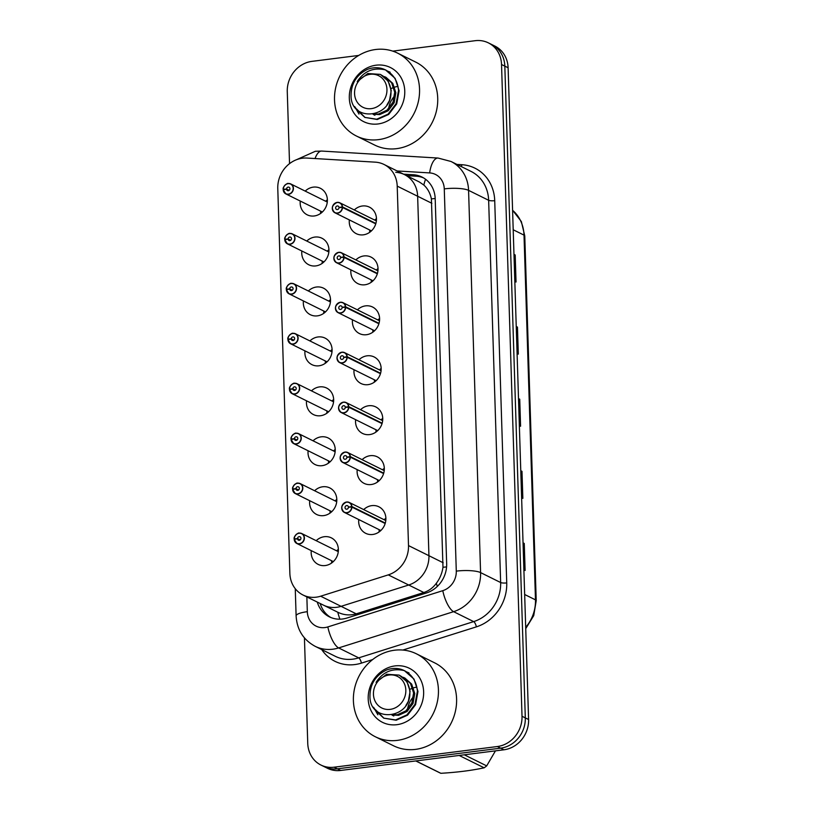 <?xml version="1.0" encoding="UTF-8"?>
<svg xmlns="http://www.w3.org/2000/svg" width="814" height="814" viewBox="0 0 814 814"><rect width="100%" height="100%" fill="white"/><g stroke="black" fill="none" stroke-linecap="round" stroke-linejoin="round"><path stroke-width="1.22" d="M355.85 259.9A14.815 13.299 116.4 0 1 363.98 255.932A14.815 13.299 116.4 0 1 371.001 257.082A14.815 13.299 116.4 0 1 377.665 272.517A14.815 13.299 116.4 0 1 364.886 284.778A14.815 13.299 116.4 0 1 357.855 283.618A14.815 13.299 116.4 0 1 350.915 269.851M357.417 309.839A14.815 13.299 116.4 0 1 365.547 305.871A14.815 13.299 116.4 0 1 372.578 307.02A14.815 13.299 116.4 0 1 379.232 322.456A14.815 13.299 116.4 0 1 366.453 334.717A14.815 13.299 116.4 0 1 359.422 333.557A14.815 13.299 116.4 0 1 352.482 319.79M358.984 359.778A14.815 13.299 116.4 0 1 367.114 355.81A14.815 13.299 116.4 0 1 374.145 356.959A14.815 13.299 116.4 0 1 380.799 372.405A14.815 13.299 116.4 0 1 368.02 384.656A14.815 13.299 116.4 0 1 360.989 383.506A14.815 13.299 116.4 0 1 354.049 369.729M360.551 409.717A14.815 13.299 116.4 0 1 368.681 405.748A14.815 13.299 116.4 0 1 375.712 406.898A14.815 13.299 116.4 0 1 382.377 422.344A14.815 13.299 116.4 0 1 369.587 434.595A14.815 13.299 116.4 0 1 362.556 433.445A14.815 13.299 116.4 0 1 355.626 419.668M362.128 459.656A14.815 13.299 116.4 0 1 370.258 455.687A14.815 13.299 116.4 0 1 377.279 456.837A14.815 13.299 116.4 0 1 383.943 472.283A14.815 13.299 116.4 0 1 371.164 484.534A14.815 13.299 116.4 0 1 364.133 483.384A14.815 13.299 116.4 0 1 357.193 469.617M363.695 509.595A14.815 13.299 116.4 0 1 371.825 505.626A14.815 13.299 116.4 0 1 378.856 506.776A14.815 13.299 116.4 0 1 385.51 522.222A14.815 13.299 116.4 0 1 372.731 534.472A14.815 13.299 116.4 0 1 365.7 533.323A14.815 13.299 116.4 0 1 358.76 519.556M354.273 209.961A14.815 13.299 116.4 0 1 362.403 205.993A14.815 13.299 116.4 0 1 369.434 207.143A14.815 13.299 116.4 0 1 376.099 222.578A14.815 13.299 116.4 0 1 363.309 234.839A14.815 13.299 116.4 0 1 356.288 233.679A14.815 13.299 116.4 0 1 349.348 219.912M306.766 241.046A14.815 13.299 116.4 0 1 314.896 237.067A14.815 13.299 116.4 0 1 321.927 238.227A14.815 13.299 116.4 0 1 328.581 253.663A14.815 13.299 116.4 0 1 315.801 265.913A14.815 13.299 116.4 0 1 308.771 264.764A14.815 13.299 116.4 0 1 301.831 250.997M308.333 290.985A14.815 13.299 116.4 0 1 316.463 287.016A14.815 13.299 116.4 0 1 323.494 288.166A14.815 13.299 116.4 0 1 330.158 303.602A14.815 13.299 116.4 0 1 317.368 315.863A14.815 13.299 116.4 0 1 310.338 314.703A14.815 13.299 116.4 0 1 303.408 300.936M309.91 340.924A14.815 13.299 116.4 0 1 318.04 336.955A14.815 13.299 116.4 0 1 325.061 338.105A14.815 13.299 116.4 0 1 331.725 353.541A14.815 13.299 116.4 0 1 318.946 365.801A14.815 13.299 116.4 0 1 311.915 364.641A14.815 13.299 116.4 0 1 304.975 350.875M311.477 390.862A14.815 13.299 116.4 0 1 319.607 386.894A14.815 13.299 116.4 0 1 326.638 388.044A14.815 13.299 116.4 0 1 333.292 403.479A14.815 13.299 116.4 0 1 320.513 415.74A14.815 13.299 116.4 0 1 313.482 414.591A14.815 13.299 116.4 0 1 306.542 400.814M313.044 440.801A14.815 13.299 116.4 0 1 321.174 436.833A14.815 13.299 116.4 0 1 328.205 437.983A14.815 13.299 116.4 0 1 334.859 453.429A14.815 13.299 116.4 0 1 322.079 465.679A14.815 13.299 116.4 0 1 315.049 464.529A14.815 13.299 116.4 0 1 308.109 450.753M314.611 490.74A14.815 13.299 116.4 0 1 322.741 486.772A14.815 13.299 116.4 0 1 329.772 487.922A14.815 13.299 116.4 0 1 336.436 503.367A14.815 13.299 116.4 0 1 323.646 515.618A14.815 13.299 116.4 0 1 316.615 514.468A14.815 13.299 116.4 0 1 309.686 500.691M316.188 540.679A14.815 13.299 116.4 0 1 324.308 536.711A14.815 13.299 116.4 0 1 331.339 537.861A14.815 13.299 116.4 0 1 338.003 553.306A14.815 13.299 116.4 0 1 325.224 565.557A14.815 13.299 116.4 0 1 318.193 564.407A14.815 13.299 116.4 0 1 311.253 550.64M305.199 191.107A14.815 13.299 116.4 0 1 313.329 187.128A14.815 13.299 116.4 0 1 320.36 188.288A14.815 13.299 116.4 0 1 327.014 203.724A14.815 13.299 116.4 0 1 314.235 215.975A14.815 13.299 116.4 0 1 307.204 214.825A14.815 13.299 116.4 0 1 300.264 201.058M306.868 158.058A27.768 24.939 -63.6 0 0 302.432 158.211A27.768 24.939 -63.6 0 0 277.778 188.482L289.865 573.371A27.768 24.939 -63.6 0 0 303.042 595.024A27.768 24.939 -63.6 0 0 320.645 596.204L388.268 574.877A27.768 24.939 -63.6 0 0 408.506 545.584L397.212 186.131A27.768 24.939 -63.6 0 0 384.035 164.469A27.768 24.939 -63.6 0 0 375.295 162.159L306.868 158.058M339.896 619.189A27.768 9.249 -107.5 0 1 337.759 612.22L323.484 605.148A27.768 24.939 -63.6 0 0 341.076 606.338L408.699 585.012A27.768 24.939 -63.6 0 0 428.937 555.708L417.643 196.255A27.768 24.939 -63.6 0 0 404.466 174.603A27.768 24.939 -63.6 0 0 395.726 172.293M327.381 199.786A14.815 13.299 -63.6 0 0 325.631 201.231A14.815 13.299 -63.6 0 1 327.381 199.786M320.696 211.182A14.815 13.299 -63.6 0 0 320.614 213.451A14.815 13.299 -63.6 0 1 320.696 211.182M338.37 549.369A14.815 13.299 -63.6 0 0 336.62 550.813A14.815 13.299 -63.6 0 1 338.37 549.369M331.685 560.765A14.815 13.299 -63.6 0 0 331.593 563.034A14.815 13.299 -63.6 0 1 331.685 560.765M336.803 499.43A14.815 13.299 -63.6 0 0 335.053 500.875A14.815 13.299 -63.6 0 1 336.803 499.43M330.118 510.826A14.815 13.299 -63.6 0 0 330.026 513.085A14.815 13.299 -63.6 0 1 330.118 510.826M335.226 449.491A14.815 13.299 -63.6 0 0 333.475 450.925A14.815 13.299 -63.6 0 1 335.226 449.491M328.551 460.887A14.815 13.299 -63.6 0 0 328.459 463.146A14.815 13.299 -63.6 0 1 328.551 460.887M333.659 399.542A14.815 13.299 -63.6 0 0 331.909 400.987A14.815 13.299 -63.6 0 1 333.659 399.542M326.974 410.948A14.815 13.299 -63.6 0 0 326.892 413.207A14.815 13.299 -63.6 0 1 326.974 410.948M332.092 349.603A14.815 13.299 -63.6 0 0 330.342 351.048A14.815 13.299 -63.6 0 1 332.092 349.603M325.407 360.999A14.815 13.299 -63.6 0 0 325.315 363.268A14.815 13.299 -63.6 0 1 325.407 360.999M330.525 299.664A14.815 13.299 -63.6 0 0 328.775 301.109A14.815 13.299 -63.6 0 1 330.525 299.664M323.84 311.06A14.815 13.299 -63.6 0 0 323.748 313.329A14.815 13.299 -63.6 0 1 323.84 311.06M328.948 249.725A14.815 13.299 -63.6 0 0 327.197 251.17A14.815 13.299 -63.6 0 1 328.948 249.725M322.273 261.121A14.815 13.299 -63.6 0 0 322.181 263.39A14.815 13.299 -63.6 0 1 322.273 261.121M376.465 218.64A14.815 13.299 -63.6 0 0 374.715 220.085A14.815 13.299 -63.6 0 1 376.465 218.64M369.78 230.036A14.815 13.299 -63.6 0 0 369.688 232.305A14.815 13.299 -63.6 0 1 369.78 230.036M385.877 518.284A14.815 13.299 -63.6 0 0 384.127 519.729A14.815 13.299 -63.6 0 1 385.877 518.284M379.192 529.68A14.815 13.299 -63.6 0 0 379.11 531.949A14.815 13.299 -63.6 0 1 379.192 529.68M384.31 468.345A14.815 13.299 -63.6 0 0 382.56 469.79A14.815 13.299 -63.6 0 1 384.31 468.345M377.625 479.741A14.815 13.299 -63.6 0 0 377.533 482.01A14.815 13.299 -63.6 0 1 377.625 479.741M382.743 418.406A14.815 13.299 -63.6 0 0 380.993 419.841A14.815 13.299 -63.6 0 1 382.743 418.406M376.058 429.802A14.815 13.299 -63.6 0 0 375.966 432.061A14.815 13.299 -63.6 0 1 376.058 429.802M381.166 368.467A14.815 13.299 -63.6 0 0 379.416 369.902A14.815 13.299 -63.6 0 1 381.166 368.467M374.491 379.863A14.815 13.299 -63.6 0 0 374.399 382.122A14.815 13.299 -63.6 0 1 374.491 379.863M379.599 318.518A14.815 13.299 -63.6 0 0 377.849 319.963A14.815 13.299 -63.6 0 1 379.599 318.518M372.914 329.914A14.815 13.299 -63.6 0 0 372.832 332.183A14.815 13.299 -63.6 0 1 372.914 329.914M378.032 268.579A14.815 13.299 -63.6 0 0 376.282 270.024A14.815 13.299 -63.6 0 1 378.032 268.579M371.347 279.975A14.815 13.299 -63.6 0 0 371.255 282.244A14.815 13.299 -63.6 0 1 371.347 279.975M303.042 595.024L323.484 605.148A27.768 24.939 -63.6 0 0 341.076 606.338L408.699 585.012A27.768 24.939 -63.6 0 0 428.937 555.708L417.643 196.255A27.768 24.939 -63.6 0 0 404.466 174.603L384.035 164.469M337.759 612.22C343.722 615.13 349.878 615.669 356.217 613.837L423.84 592.511C428.917 590.822 433.079 587.739 436.345 583.262C439.916 578.52 442.124 573.188 442.979 567.277L431.4 198.891C430.179 193.152 427.655 188.533 423.829 185.043L419.332 181.97L404.466 174.603M392.775 51.129L475.183 40.7A27.768 24.939 116.4 0 1 488.359 42.857A27.768 24.939 116.4 0 1 501.536 64.51L522.018 716.259A27.768 24.939 116.4 0 1 497.364 746.53L334.116 767.195L337.393 768.823A27.768 24.939 116.4 0 1 324.216 766.666A27.768 24.939 116.4 0 0 337.393 768.823L500.641 748.158L337.393 768.823L340.679 770.451A27.768 24.939 116.4 0 1 327.503 768.294L320.93 765.038A27.768 24.939 116.4 0 1 307.753 743.386L304.436 637.922M522.018 716.259L525.305 717.887A27.768 24.939 116.4 0 1 500.641 748.158A27.768 24.939 116.4 0 0 525.305 717.887L504.822 66.138L525.305 717.887L528.591 719.515A27.768 24.939 116.4 0 1 503.927 749.786L340.679 770.451M488.359 42.857L491.646 44.485A27.768 24.939 116.4 0 1 504.822 66.138A27.768 24.939 116.4 0 0 491.646 44.485L494.932 46.113A27.768 24.939 116.4 0 1 508.109 67.766L528.591 719.515M523.036 542.836L524.257 543.437L525.111 570.482L523.88 569.881M516.239 326.485L517.46 327.096L518.304 354.141L517.083 353.53M513.97 254.375L515.191 254.975L516.045 282.02L514.824 281.42M520.767 470.716L521.988 471.326L522.842 498.372L521.621 497.761M518.498 398.606L519.729 399.206L520.573 426.251L519.352 425.651M518.508 398.779L519.118 398.972A7.407 1.669 -1.8 0 1 519.729 399.206M520.777 470.899L521.377 471.092A7.407 1.669 -1.8 0 1 521.988 471.326M513.98 254.548L514.58 254.741A7.407 1.669 -1.8 0 1 515.191 254.975M516.239 326.668L516.849 326.862A7.407 1.669 -1.8 0 1 517.46 327.096M523.036 543.009L523.646 543.203A7.407 1.669 -1.8 0 1 524.257 543.437M289.54 163.645L287.271 91.636A27.768 24.939 116.4 0 1 311.935 61.365L358.699 55.444M334.116 767.195A27.768 24.939 116.4 0 1 320.93 765.038M317.277 602.075A27.768 24.939 -63.6 0 0 329.365 616.839A27.768 24.939 -63.6 0 0 346.968 618.029L426.414 592.968A27.768 24.939 -63.6 0 0 446.662 563.664L435.195 198.728A27.768 24.939 -63.6 0 0 422.018 177.065A27.768 24.939 -63.6 0 0 413.278 174.756L403.622 174.176M330.85 617.511A27.768 24.939 116.4 0 1 320.197 603.52M406.542 175.631L416.198 176.211A27.768 24.939 116.4 0 1 423.443 177.849M288.136 183.526A5.556 4.986 116.4 0 1 290.781 183.954A5.556 4.986 116.4 0 1 293.274 189.743A5.556 4.986 116.4 0 1 288.482 194.343A5.556 4.986 116.4 0 1 285.846 193.905A5.556 4.986 116.4 0 1 283.221 189.815L283.323 189.754A5.372 4.823 -63.6 0 0 288.4 194.129A5.372 4.823 -63.6 0 0 293.172 188.268A5.372 4.823 -63.6 0 0 288.075 183.669A5.372 4.823 -63.6 0 0 283.303 189.296L283.842 189.662M283.303 189.296L286.538 189.031A1.852 1.659 116.4 0 1 289.062 187.24A1.852 1.659 116.4 0 1 288.298 190.7A1.852 1.659 116.4 0 1 286.538 189.194L289.031 190.425M286.538 189.194L283.323 189.754M286.538 189.031L289.163 190.334M342.491 207.377A5.556 4.986 116.4 0 1 337.556 213.197A5.556 4.986 116.4 0 1 334.92 212.769A5.556 4.986 116.4 0 1 332.427 206.98A5.556 4.986 116.4 0 1 337.22 202.381A5.556 4.986 116.4 0 1 339.855 202.808A5.556 4.986 116.4 0 1 342.48 206.909L342.236 206.898A5.372 4.823 -63.6 0 0 337.149 202.523A5.372 4.823 -63.6 0 0 332.387 208.374A5.372 4.823 -63.6 0 0 337.484 212.983A5.372 4.823 -63.6 0 0 342.246 207.356L375.753 223.86M342.246 207.356L339.021 207.621A1.852 1.659 116.4 0 1 336.497 209.412A1.852 1.659 116.4 0 1 337.261 205.952A1.852 1.659 116.4 0 1 339.011 207.458L339.285 207.59M342.48 206.909L375.875 223.453M339.011 207.458L342.236 206.898M289.713 233.465A5.556 4.986 116.4 0 1 292.348 233.893A5.556 4.986 116.4 0 1 294.841 239.682A5.556 4.986 116.4 0 1 290.049 244.281A5.556 4.986 116.4 0 1 287.413 243.854A5.556 4.986 116.4 0 1 284.788 239.754L284.89 239.692A5.372 4.823 -63.6 0 0 289.967 244.068A5.372 4.823 -63.6 0 0 294.739 238.217A5.372 4.823 -63.6 0 0 289.642 233.608A5.372 4.823 -63.6 0 0 284.869 239.235L285.409 239.601M284.869 239.235L288.105 238.97A1.852 1.659 116.4 0 1 290.629 237.179A1.852 1.659 116.4 0 1 289.865 240.639A1.852 1.659 116.4 0 1 288.115 239.133L290.598 240.364M288.115 239.133L284.89 239.692M288.105 238.97L290.73 240.272M286.345 289.194A5.556 4.986 116.4 0 1 291.249 283.404A5.556 4.986 116.4 0 1 293.915 283.832A5.556 4.986 116.4 0 1 296.408 289.631A5.556 4.986 116.4 0 1 291.616 294.22A5.556 4.986 116.4 0 1 288.98 293.793A5.556 4.986 116.4 0 1 286.355 289.692L286.457 289.631A5.372 4.823 -63.6 0 0 291.544 294.007A5.372 4.823 -63.6 0 0 296.306 288.156A5.372 4.823 -63.6 0 0 291.209 283.547A5.372 4.823 -63.6 0 0 286.447 289.173L286.986 289.54M286.447 289.173L289.672 288.909A1.852 1.659 116.4 0 1 292.195 287.118A1.852 1.659 116.4 0 1 291.432 290.578A1.852 1.659 116.4 0 1 289.682 289.072L292.175 290.303M289.682 289.072L286.457 289.631M286.335 289.204L286.345 289.224C285.419 286.732 290.934 282.407 291.259 283.404L293.915 283.832L330.433 301.933M289.672 288.909L292.297 290.211M332 351.872L295.482 333.781L292.826 333.343C292.501 332.346 286.986 336.67 287.902 339.143A5.556 4.986 116.4 0 1 292.816 333.353A5.556 4.986 116.4 0 1 295.482 333.781A5.556 4.986 116.4 0 1 297.985 339.57A5.556 4.986 116.4 0 1 293.193 344.159A5.556 4.986 116.4 0 1 290.557 343.732A5.556 4.986 116.4 0 1 287.932 339.631L288.024 339.57A5.372 4.823 -63.6 0 0 293.111 343.946A5.372 4.823 -63.6 0 0 297.873 338.095A5.372 4.823 -63.6 0 0 292.786 333.486A5.372 4.823 -63.6 0 0 288.014 339.112L288.553 339.479M288.014 339.112L291.249 338.858A1.852 1.659 116.4 0 1 293.773 337.057A1.852 1.659 116.4 0 1 292.999 340.517A1.852 1.659 116.4 0 1 291.249 339.011L293.742 340.242M291.249 339.011L288.024 339.57M291.249 338.858L293.864 340.15M333.567 401.811L297.059 383.72L294.403 383.282A5.556 4.986 116.4 0 1 297.059 383.72A5.556 4.986 116.4 0 1 299.552 389.509A5.556 4.986 116.4 0 1 294.76 394.098A5.556 4.986 116.4 0 1 292.124 393.671A5.556 4.986 116.4 0 1 289.499 389.57L289.591 389.509A5.372 4.823 -63.6 0 0 294.678 393.884A5.372 4.823 -63.6 0 0 299.45 388.034A5.372 4.823 -63.6 0 0 294.353 383.425A5.372 4.823 -63.6 0 0 289.581 389.051L290.12 389.418M289.581 389.051L292.816 388.797A1.852 1.659 116.4 0 1 295.34 386.996A1.852 1.659 116.4 0 1 294.576 390.455A1.852 1.659 116.4 0 1 292.816 388.95L295.309 390.181M292.816 388.95L289.591 389.509M294.403 383.282C294.078 382.285 288.553 386.619 289.469 389.082L289.489 389.102A5.556 4.986 116.4 0 1 294.383 383.292M292.816 388.797L295.441 390.089M344.068 257.316A5.556 4.986 116.4 0 1 339.133 263.136A5.556 4.986 116.4 0 1 336.497 262.708A5.556 4.986 116.4 0 1 333.994 256.919A5.556 4.986 116.4 0 1 338.787 252.32A5.556 4.986 116.4 0 1 341.422 252.757A5.556 4.986 116.4 0 1 344.047 256.848L343.803 256.837A5.372 4.823 -63.6 0 0 338.726 252.462A5.372 4.823 -63.6 0 0 333.954 258.313A5.372 4.823 -63.6 0 0 339.051 262.922A5.372 4.823 -63.6 0 0 343.823 257.295L377.33 273.799M343.823 257.295L340.588 257.56A1.852 1.659 116.4 0 1 338.064 259.351A1.852 1.659 116.4 0 1 338.828 255.891A1.852 1.659 116.4 0 1 340.578 257.397L340.852 257.539M344.047 256.848L377.442 273.402M340.578 257.397L343.803 256.837M345.635 307.265A5.556 4.986 116.4 0 1 340.7 313.075A5.556 4.986 116.4 0 1 338.064 312.647A5.556 4.986 116.4 0 1 335.561 306.858A5.556 4.986 116.4 0 1 340.354 302.259A5.556 4.986 116.4 0 1 342.999 302.696A5.556 4.986 116.4 0 1 345.614 306.786L345.38 306.776A5.372 4.823 -63.6 0 0 340.293 302.401A5.372 4.823 -63.6 0 0 335.521 308.262A5.372 4.823 -63.6 0 0 340.618 312.861A5.372 4.823 -63.6 0 0 345.39 307.234L378.897 323.748M345.39 307.234L342.155 307.499A1.852 1.659 116.4 0 1 339.631 309.289A1.852 1.659 116.4 0 1 340.394 305.83A1.852 1.659 116.4 0 1 342.155 307.336L342.429 307.478M345.614 306.786L379.019 323.341M342.155 307.336L345.38 306.776M347.202 357.204A5.556 4.986 116.4 0 1 342.267 363.013A5.556 4.986 116.4 0 1 339.631 362.586A5.556 4.986 116.4 0 1 337.138 356.797A5.556 4.986 116.4 0 1 341.931 352.197A5.556 4.986 116.4 0 1 344.566 352.635A5.556 4.986 116.4 0 1 347.191 356.725L346.947 356.725A5.372 4.823 -63.6 0 0 341.86 352.34A5.372 4.823 -63.6 0 0 337.098 358.201A5.372 4.823 -63.6 0 0 342.185 362.8A5.372 4.823 -63.6 0 0 346.957 357.173L380.464 373.687M346.957 357.173L343.722 357.438A1.852 1.659 116.4 0 1 341.198 359.228A1.852 1.659 116.4 0 1 341.972 355.769A1.852 1.659 116.4 0 1 343.722 357.275L343.996 357.417M347.191 356.725L380.586 373.28M343.722 357.275L346.947 356.725M378.449 139.652A46.286 41.565 116.4 0 1 356.481 136.05A46.286 41.565 116.4 0 1 335.673 87.8A46.286 41.565 116.4 0 1 375.62 49.512A46.286 41.565 116.4 0 1 397.588 53.114A46.286 41.565 116.4 0 1 418.396 101.363A46.286 41.565 116.4 0 1 378.449 139.652M397.588 53.114L415.761 62.118A46.286 41.565 116.4 0 1 436.569 110.368A46.286 41.565 116.4 0 1 396.622 148.657A46.286 41.565 116.4 0 1 374.654 145.055L356.481 136.05M376.109 65.191A30.179 27.106 116.4 0 1 404.762 91.076A30.179 27.106 116.4 0 1 377.961 123.972A30.179 27.106 116.4 0 1 349.308 98.087A30.179 27.106 116.4 0 1 376.109 65.191M354.65 106.522L357.804 111.538M355.046 107.102L358.994 114.072M397.334 740.374A46.286 41.565 116.4 0 1 375.366 736.772A46.286 41.565 116.4 0 1 354.548 688.522A46.286 41.565 116.4 0 1 394.495 650.233A46.286 41.565 116.4 0 1 416.463 653.835A46.286 41.565 116.4 0 1 437.281 702.085A46.286 41.565 116.4 0 1 397.334 740.374M416.463 653.835L434.635 662.84A46.286 41.565 116.4 0 1 455.443 711.09A46.286 41.565 116.4 0 1 415.506 749.379A46.286 41.565 116.4 0 1 393.538 745.777L375.366 736.772M394.994 665.913A30.179 27.106 116.4 0 1 423.636 691.798A30.179 27.106 116.4 0 1 396.835 724.694A30.179 27.106 116.4 0 1 368.193 698.809A30.179 27.106 116.4 0 1 394.994 665.913M373.524 707.244L376.689 712.26M373.921 707.824L377.869 714.794M388.644 108.679A21.164 19.007 116.4 0 1 394.627 95.971M355.514 107.723L356.522 109.615L364.835 117.399L376.709 119.22L388.095 114.143L396.123 103.632L398.524 90.446C397.71 80.973 393.376 74.135 385.51 69.912C373.484 67.145 364.051 71.052 357.204 81.634L367.786 73.535L380.148 74.369L382.102 75.509C387.108 78.683 390.008 83.394 390.801 89.652C394.169 118.274 350.753 123.301 351.068 95.594C351.119 83.659 356.501 74.949 367.236 69.475A25.865 23.23 116.4 0 1 385.49 69.902A25.865 23.23 116.4 0 1 385.51 69.912M356.552 108.934L365.13 117.542M364.835 117.399L377.289 119.505L388.675 114.438L396.703 103.927L399.094 90.741L395.136 78.358L385.49 69.902M390.12 72.202L388.044 71.296M386.955 89.418A17.633 15.832 116.4 0 1 371.296 108.649A17.633 15.832 116.4 0 1 354.558 93.518A17.633 15.832 116.4 0 1 370.217 74.298A17.633 15.832 116.4 0 1 386.955 89.418M390.099 98.097L390.578 97.385M388.247 102.94L389.723 99.969M397.09 86.528L394.637 87.098M393.783 87.383L391.015 88.604M373.066 114.296L374.318 114.998M374.155 114.072L378.551 114.021L387.037 110.155L392.989 102.188L394.698 92.196L391.615 82.814L384.686 76.608M382.906 75.844L382.346 75.661M373.321 114.255L374.908 115.273M373.361 114.245L379.7 114.601L388.197 110.735L394.149 102.757L395.858 92.765L392.775 83.384L385.846 77.188M386.976 104.843L389.509 100.458L391.229 90.476L388.146 81.085L380.657 74.623M407.529 709.401A21.164 19.007 116.4 0 1 413.512 696.692M464.306 754.802L486.691 765.893L495.441 750.864M486.691 765.893A49.99 44.892 116.4 0 1 484.137 767.816L459.177 755.453M415.893 760.927L440.852 773.3C457.081 772.344 471.51 770.522 484.137 767.816M440.852 773.3A49.99 44.892 116.4 0 1 438.95 772.415L415.791 760.948M374.389 708.445L375.396 710.337L383.709 718.121L395.594 719.942L406.98 714.865L414.998 704.354L417.399 691.167C416.585 681.694 412.25 674.857 404.385 670.634C392.368 667.867 382.926 671.774 376.088 682.356L386.66 674.257L399.033 675.091L400.976 676.231C405.993 679.405 408.893 684.116 409.686 690.374C413.054 718.996 369.637 724.022 369.953 696.316C369.994 684.381 375.386 675.671 386.111 670.197A25.865 23.23 116.4 0 1 404.365 670.624A25.865 23.23 116.4 0 1 404.385 670.634M375.437 709.655L384.005 718.263M383.709 718.121L396.174 720.227L407.56 715.16L415.578 704.649L417.979 691.462L414.011 679.08L404.365 670.624M408.994 672.924L406.919 672.018M405.83 690.14A17.633 15.832 116.4 0 1 390.181 709.37A17.633 15.832 116.4 0 1 373.443 694.24A17.633 15.832 116.4 0 1 389.102 675.02A17.633 15.832 116.4 0 1 405.83 690.14M407.122 703.662L408.597 700.691M415.964 687.25L413.522 687.82M412.657 688.105L409.89 689.326M391.941 715.018L393.203 715.72M393.04 714.794L397.425 714.743L405.911 710.876L411.864 702.909L413.583 692.918L410.5 683.536L403.571 677.329M401.78 676.566L401.221 676.383M392.195 714.977L393.783 715.994M392.246 714.967L398.585 715.323L407.071 711.456L413.024 703.479L414.743 693.487L411.66 684.106L404.721 677.909M405.86 705.565L408.394 701.18L410.103 691.198L407.02 681.806L399.532 675.345M335.144 451.75L298.626 433.659L295.97 433.221A5.556 4.986 116.4 0 1 298.626 433.659A5.556 4.986 116.4 0 1 301.119 439.448A5.556 4.986 116.4 0 1 296.327 444.037A5.556 4.986 116.4 0 1 293.691 443.61A5.556 4.986 116.4 0 1 291.066 439.509L291.168 439.448A5.372 4.823 -63.6 0 0 296.245 443.823A5.372 4.823 -63.6 0 0 301.017 437.973A5.372 4.823 -63.6 0 0 295.92 433.363A5.372 4.823 -63.6 0 0 291.147 438.99L291.687 439.357M291.147 438.99L294.383 438.736A1.852 1.659 116.4 0 1 296.907 436.935A1.852 1.659 116.4 0 1 296.143 440.405A1.852 1.659 116.4 0 1 294.393 438.888L296.876 440.12M294.393 438.888L291.168 439.448M291.036 439.031L291.056 439.041C290.12 436.558 295.645 432.224 295.97 433.221M294.383 438.736L297.008 440.028M297.558 483.16A5.556 4.986 116.4 0 1 300.193 483.597A5.556 4.986 116.4 0 1 302.686 489.387A5.556 4.986 116.4 0 1 297.893 493.986A5.556 4.986 116.4 0 1 295.258 493.549A5.556 4.986 116.4 0 1 292.633 489.458L292.735 489.387A5.372 4.823 -63.6 0 0 297.822 493.762A5.372 4.823 -63.6 0 0 302.584 487.912A5.372 4.823 -63.6 0 0 297.486 483.313A5.372 4.823 -63.6 0 0 292.725 488.929L293.264 489.295M292.725 488.929L295.95 488.675A1.852 1.659 116.4 0 1 298.473 486.874A1.852 1.659 116.4 0 1 297.71 490.343A1.852 1.659 116.4 0 1 295.96 488.827L298.443 490.069M295.96 488.827L292.735 489.387M292.613 488.97L292.623 488.98A5.556 4.986 116.4 0 1 297.527 483.17C297.212 482.173 291.697 486.497 292.613 488.97M295.95 488.675L298.575 489.977M299.125 533.109A5.556 4.986 116.4 0 1 301.76 533.536A5.556 4.986 116.4 0 1 304.263 539.326A5.556 4.986 116.4 0 1 299.471 543.925A5.556 4.986 116.4 0 1 296.835 543.487A5.556 4.986 116.4 0 1 294.21 539.397L294.302 539.326A5.372 4.823 -63.6 0 0 299.389 543.701A5.372 4.823 -63.6 0 0 304.151 537.851A5.372 4.823 -63.6 0 0 299.064 533.251A5.372 4.823 -63.6 0 0 294.292 538.868L294.831 539.234M294.292 538.868L297.527 538.614A1.852 1.659 116.4 0 1 300.051 536.813A1.852 1.659 116.4 0 1 299.277 540.282A1.852 1.659 116.4 0 1 297.527 538.766L300.02 540.008M297.527 538.766L294.302 539.326M297.527 538.614L300.142 539.916M343.498 402.136A5.556 4.986 116.4 0 1 346.133 402.574A5.556 4.986 116.4 0 1 348.758 406.664L348.514 406.664A5.372 4.823 -63.6 0 0 343.427 402.289A5.372 4.823 -63.6 0 0 338.665 408.14A5.372 4.823 -63.6 0 0 343.762 412.739A5.372 4.823 -63.6 0 0 348.524 407.122L382.031 423.626M348.524 407.122L345.299 407.376A1.852 1.659 116.4 0 1 342.775 409.167A1.852 1.659 116.4 0 1 343.539 405.708A1.852 1.659 116.4 0 1 345.289 407.224L345.563 407.356M348.758 406.664L382.153 423.219M345.289 407.224L348.514 406.664M350.346 457.081A5.556 4.986 116.4 0 1 345.411 462.901A5.556 4.986 116.4 0 1 342.775 462.464A5.556 4.986 116.4 0 1 340.272 456.674A5.556 4.986 116.4 0 1 345.065 452.075A5.556 4.986 116.4 0 1 347.7 452.513A5.556 4.986 116.4 0 1 350.325 456.603L350.081 456.603A5.372 4.823 -63.6 0 0 345.004 452.228A5.372 4.823 -63.6 0 0 340.232 458.079A5.372 4.823 -63.6 0 0 345.329 462.678A5.372 4.823 -63.6 0 0 350.101 457.061L383.608 473.565M350.101 457.061L346.866 457.315A1.852 1.659 116.4 0 1 344.342 459.116A1.852 1.659 116.4 0 1 345.105 455.647A1.852 1.659 116.4 0 1 346.856 457.163L347.13 457.295M350.325 456.603L383.72 473.158M346.856 457.163L350.081 456.603M351.913 507.02A5.556 4.986 116.4 0 1 346.978 512.84A5.556 4.986 116.4 0 1 344.342 512.403A5.556 4.986 116.4 0 1 341.839 506.613A5.556 4.986 116.4 0 1 346.632 502.024A5.556 4.986 116.4 0 1 349.277 502.452A5.556 4.986 116.4 0 1 351.892 506.552L351.648 506.542A5.372 4.823 -63.6 0 0 346.571 502.167A5.372 4.823 -63.6 0 0 341.799 508.017A5.372 4.823 -63.6 0 0 346.896 512.617A5.372 4.823 -63.6 0 0 351.668 507L385.175 523.504M351.668 507L348.433 507.254A1.852 1.659 116.4 0 1 345.909 509.055A1.852 1.659 116.4 0 1 346.672 505.586A1.852 1.659 116.4 0 1 348.433 507.102L348.707 507.234M351.892 506.552L385.297 523.097M348.433 507.102L351.648 506.542M431.898 203.317L397.212 186.131M443.192 562.769L408.506 545.584M423.84 592.511L388.268 574.877M356.217 613.837L320.645 596.204M437.311 586.416A27.768 9.249 -107.5 0 1 436.345 583.262M446.581 566.931A27.768 6.258 178.2 0 0 442.979 567.277M435.185 198.535A27.768 6.258 178.2 0 0 431.4 198.891M423.829 185.043A27.768 11.416 -86.6 0 1 425.569 179.263M513.196 229.762L524.013 235.124A9.259 2.086 -1.8 0 1 524.765 235.907L536.223 600.64A9.259 2.086 178.2 0 0 535.48 599.857L524.013 235.124A37.027 33.252 -63.6 0 0 512.586 210.297M525.691 627.36A37.027 33.252 -63.6 0 0 535.48 599.857L524.654 594.495M508.109 67.766L501.536 64.51M503.927 749.786L497.364 746.53M519.963 425.946L519.118 398.972M517.694 353.836L516.849 326.862M515.425 281.715L514.58 254.741M522.232 498.066L521.377 471.092M524.491 570.176L523.646 543.203M306.858 596.906L307.316 611.69A18.518 16.626 -63.6 0 0 324.888 627.574A18.518 16.626 -63.6 0 0 327.839 626.922L442.785 590.669A18.518 16.626 -63.6 0 0 456.288 571.133L444.271 188.889A18.518 16.626 -63.6 0 0 429.66 172.914L397.12 170.96M444.271 188.889A18.518 4.172 -1.8 0 1 468.569 190.354L480.586 572.598A37.027 33.252 116.4 0 1 453.602 611.67L338.644 647.924A37.027 33.252 116.4 0 1 332.753 649.216A37.027 33.252 116.4 0 1 315.181 646.336L335.246 656.277A37.027 33.252 -63.6 0 0 352.818 659.167A37.027 33.252 -63.6 0 0 358.709 657.865L473.667 621.611A37.027 33.252 -63.6 0 0 500.651 582.539L488.644 200.295A37.027 33.252 -63.6 0 0 471.072 171.428L451.007 161.477A37.027 33.252 116.4 0 1 468.569 190.354L488.644 200.295A4.63 1.038 178.2 0 0 494.719 200.661L506.735 582.905A41.656 37.403 116.4 0 1 476.373 626.861L402.838 650.05M372.629 659.584L361.416 663.115A4.63 1.536 72.5 0 0 358.709 657.865L338.644 647.924A18.518 6.166 -107.5 0 1 327.839 626.922M456.939 164.418L461.843 164.713A41.656 37.403 116.4 0 1 494.719 200.661M361.416 663.115A41.656 37.403 116.4 0 1 321.713 649.572M442.785 590.669A18.518 6.166 -107.5 0 0 453.602 611.67L473.667 621.611A4.63 1.536 72.5 0 1 476.373 626.861M456.288 571.133A18.518 4.172 -1.8 0 1 480.586 572.598L500.651 582.539A4.63 1.038 178.2 0 0 506.735 582.905M461.396 166.626A4.63 1.903 93.4 0 0 461.843 164.713M429.66 172.914A18.518 7.611 -86.6 0 1 438.064 158.048L321.754 151.068A18.518 7.611 -86.6 0 0 315.059 158.547M295.258 588.664L296.113 615.893A18.518 4.172 -1.8 0 1 307.316 611.69M416.198 176.211L413.278 174.756M283.211 189.316A5.556 4.986 116.4 0 1 288.105 183.526C287.8 182.529 282.275 186.854 283.191 189.326M326.841 201.831A13.533 12.149 116.3 0 1 327.35 201.384M370.93 231.329A13.533 12.159 116.4 0 1 370.97 230.627M375.905 220.675A13.533 12.159 116.4 0 1 376.434 220.228M284.778 239.255A5.556 4.986 116.4 0 1 289.672 233.465C289.367 232.468 283.842 236.793 284.758 239.265M328.408 251.77A13.533 12.149 116.3 0 1 328.927 251.333M329.975 301.709A13.533 12.149 116.3 0 1 330.494 301.272M331.542 351.648A13.533 12.149 116.3 0 1 332.061 351.21M333.119 401.587A13.533 12.149 116.3 0 1 333.628 401.149M372.507 281.268A13.533 12.159 116.4 0 1 372.537 280.565M377.472 270.614A13.533 12.159 116.4 0 1 378.001 270.167M374.074 331.206A13.533 12.159 116.4 0 1 374.114 330.504M379.049 320.553A13.533 12.159 116.4 0 1 379.578 320.116M375.641 381.145A13.533 12.159 116.4 0 1 375.681 380.453M380.616 370.502A13.533 12.159 116.4 0 1 381.145 370.055M291.056 439.011A5.556 4.986 116.4 0 1 295.95 433.231M334.686 451.526A13.533 12.149 116.3 0 1 335.205 451.088M336.253 501.465A13.533 12.149 116.3 0 1 336.772 501.027M294.19 538.888A5.556 4.986 116.4 0 1 299.094 533.109C298.779 532.112 293.264 536.436 294.18 538.909M337.82 551.404A13.533 12.149 116.3 0 1 338.339 550.966M348.768 407.142A5.556 4.986 116.4 0 1 343.834 412.963A5.556 4.986 116.4 0 1 341.198 412.525A5.556 4.986 116.4 0 1 338.695 406.756A5.556 4.986 116.4 0 1 343.467 402.147M377.208 431.084A13.533 12.159 116.4 0 1 377.248 430.392M382.183 420.441A13.533 12.159 116.4 0 1 382.712 419.993M378.785 481.023A13.533 12.159 116.4 0 1 378.815 480.331M383.75 470.38A13.533 12.159 116.4 0 1 384.279 469.932M380.352 530.962A13.533 12.159 116.4 0 1 380.392 530.27M385.327 520.319A13.533 12.159 116.4 0 1 385.846 519.871M536.223 600.64L533.73 615.618L525.732 628.632M512.586 210.236L521.357 221.571L524.765 235.907M321.754 151.068L315.354 151.282L296.357 159.768M451.007 161.477L438.064 158.048M296.113 615.893C296.947 629.7 303.307 639.845 315.181 646.336M327.289 202.055L290.781 183.954L288.125 183.516M322.364 212.006L285.846 193.905L283.211 189.794M327.36 201.251L326.74 201.78M371.438 230.861L334.92 212.769C330.932 208.638 331.695 205.179 337.2 202.381L339.855 202.808L376.373 220.909M370.828 231.42L370.879 230.586M375.814 220.635L376.444 220.095M328.866 251.994L292.348 233.893L289.692 233.465M323.931 261.945L287.413 243.854L284.778 239.733M328.937 251.19L328.307 251.719M325.498 311.884L288.98 293.793L286.345 289.682M330.504 301.129L329.884 301.658M327.065 361.823L290.557 343.732L287.912 339.621M332.071 351.068L331.451 351.597M328.642 411.762L292.124 393.671L289.489 389.56M333.638 401.007L333.018 401.536M373.005 280.799L336.497 262.708C332.499 258.577 333.262 255.118 338.777 252.32L341.422 252.757L377.94 270.848M372.395 281.359L372.446 280.525M377.381 270.574L378.011 270.034M374.582 330.738L338.064 312.647C334.076 308.526 334.829 305.057 340.344 302.259L342.999 302.696L379.507 320.787M373.962 331.298L374.013 330.464M378.948 320.513L379.578 319.973M376.149 380.677L339.631 362.586C335.643 358.465 336.406 354.996 341.911 352.197L344.566 352.635L381.084 370.726M375.539 381.237L375.58 380.403M380.514 370.451L381.156 369.912M380.158 74.359L381.217 74.888M399.033 675.091L400.091 675.61M330.209 461.711L293.691 443.61L291.056 439.499M335.215 450.946L334.585 451.475M336.711 501.689L300.193 483.597L297.537 483.16M331.776 511.65L295.258 493.549L292.623 489.438M336.782 500.885L336.162 501.414M338.278 551.638L301.76 533.536L299.104 533.099M333.343 561.589L296.835 543.487L294.19 539.377M338.349 550.824L337.729 551.363M377.716 430.626L341.198 412.525C337.21 408.404 337.973 404.934 343.477 402.136L346.133 402.574L382.651 420.665M377.106 431.176L377.157 430.341M382.092 420.39L382.722 419.851M379.283 480.565L342.775 462.464C338.777 458.343 339.54 454.884 345.044 452.075L347.7 452.513L384.218 470.614M378.673 481.115L378.724 480.28M383.659 470.329L384.289 469.79M380.86 530.504L344.342 512.403C340.354 508.282 341.107 504.822 346.622 502.014L349.277 502.452L385.785 520.553M380.24 531.054L380.291 530.219M385.226 520.268L385.856 519.729"/></g></svg>
